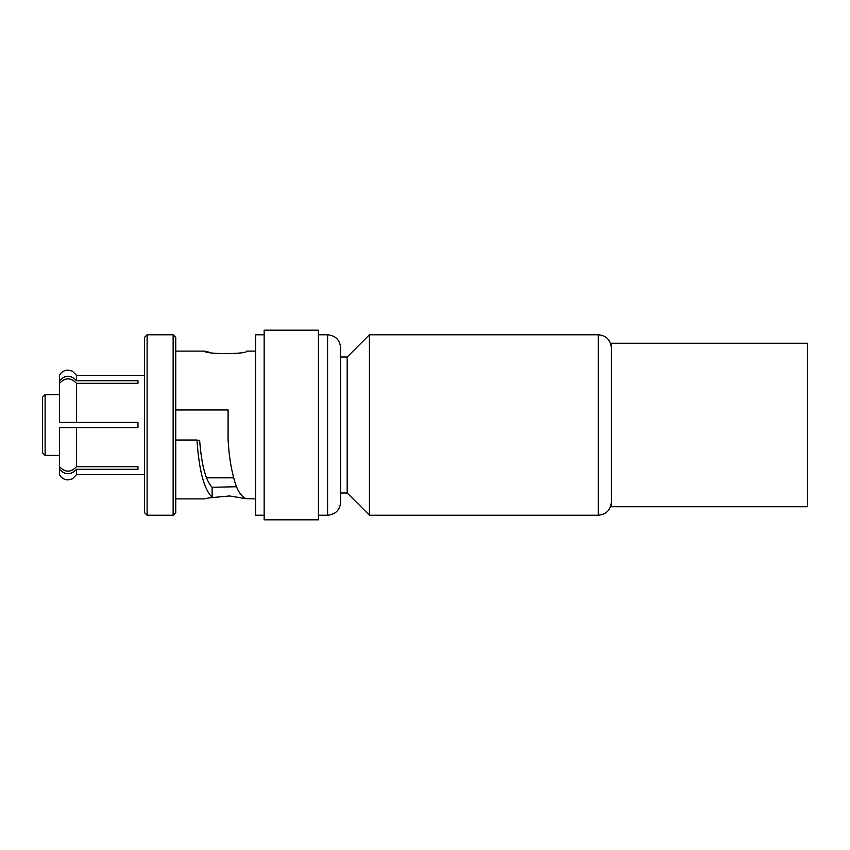 <?xml version="1.0" encoding="UTF-8"?>
<svg xmlns="http://www.w3.org/2000/svg" width="850" height="850" viewBox="0 0 850 850"><rect width="100%" height="100%" fill="white"/><g stroke="black" fill="none" stroke-linecap="round" stroke-linejoin="round"><path stroke-width="1.27" d="M236.619 486.721L212.128 487.305C205.668 480.526 201.503 464.854 199.633 440.268L198.549 440.693M198.666 440.693L196.977 440.034C199.049 470.592 204.106 489.632 212.128 497.176L212.128 487.305M208.781 352.112L207.634 351.836M206.433 351.528L205.711 351.337M175.759 351.114L204.914 351.114C203.788 354.408 247.892 354.386 246.766 351.114L255.659 351.114M147.114 334.772L147.114 515.227L144.5 512.614L144.5 337.386L147.114 334.772L173.134 334.772L175.759 337.386L175.759 512.614L173.134 515.227L173.134 334.772M199.633 440.268L197.699 440.268M45.114 455.409L42.5 452.784L42.5 397.216L45.114 394.591L45.114 455.409L59.5 455.409M212.128 497.176L205.711 498.663M206.433 498.472L207.634 498.164M208.781 497.888L229.596 495.964L246.032 498.684M255.659 498.886L246.054 498.684C241.06 496.474 237.192 490.418 234.441 480.537C230.988 468.531 228.863 454.782 228.076 439.301L228.119 409.966L175.759 409.966M318.421 515.227L327.579 515.227C335.516 514.452 339.883 510.096 340.659 502.159L340.659 347.841L340.659 357L347.193 357L347.193 493L369.421 515.227L369.421 334.772L598.273 334.772C606.209 335.548 610.576 339.904 611.341 347.841M340.659 425L340.659 493L347.193 493M59.5 380.715L59.5 383.329C65.163 377.379 70.837 377.379 76.5 383.329L137.966 383.329L137.966 380.715L76.5 380.715C70.837 374.765 65.163 374.765 59.5 380.715L59.5 375.307C61.328 372.002 64.122 370.26 67.894 370.079L72.261 371.078L76.5 375.307L144.5 375.307M62.114 427.614L137.966 427.614L137.966 422.386L59.5 422.386L59.5 383.329M59.5 427.614L76.5 427.614L76.5 466.671C70.837 472.621 65.163 472.621 59.5 466.671L59.5 427.614M62.114 422.386L76.5 422.386L76.5 383.329M59.872 467.256L59.5 469.285C65.163 475.235 70.837 475.235 76.5 469.285L137.966 469.285L137.966 466.671L76.5 466.671M76.5 469.285L76.5 474.693L72.261 478.922L67.894 479.921C64.122 479.74 61.328 477.998 59.5 474.693L59.5 469.285M76.5 380.715L76.5 375.307M175.759 440.034L196.977 440.034M264.159 515.227L255.659 515.227L255.659 334.772L264.159 334.772M264.159 425L264.159 330.193L318.421 330.193L318.421 519.807L264.159 519.807L264.159 425M807.5 506.728L807.5 343.272L611.341 343.272L611.341 506.728L807.5 506.728M369.421 515.227L598.273 515.227L598.273 334.772M327.579 515.227L327.579 334.772C335.516 335.548 339.883 339.904 340.659 347.841M598.273 515.227C606.209 514.452 610.576 510.096 611.341 502.159M347.193 357L369.421 334.772M59.5 394.591L45.114 394.591M76.5 474.693L144.5 474.693M206.55 477.828L233.665 477.828M147.114 515.227L173.134 515.227M175.759 498.886L204.914 498.886M318.421 334.772L327.579 334.772"/></g></svg>
